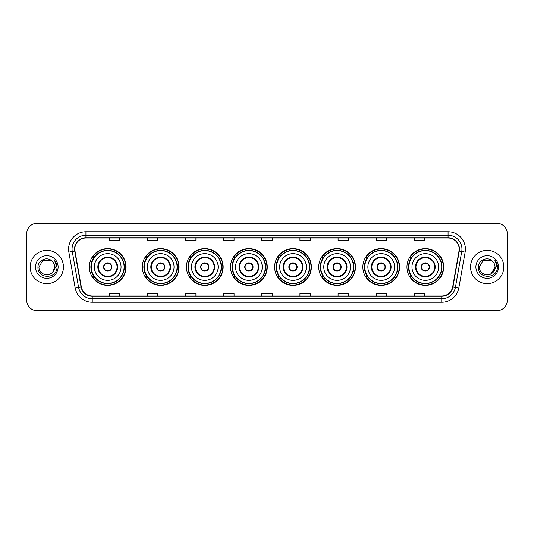<?xml version="1.0" encoding="UTF-8"?>
<svg xmlns="http://www.w3.org/2000/svg" width="534" height="534" viewBox="0 0 534 534"><rect width="100%" height="100%" fill="white"/><g stroke="black" fill="none" stroke-linecap="round" stroke-linejoin="round"><path stroke-width="0.8" d="M406.948 267A18.376 18.376 0 0 0 425.324 285.376A18.376 18.376 0 0 0 443.707 267A18.376 18.376 0 0 0 425.324 248.624A18.376 18.376 0 0 0 406.948 267M362.84 267A18.376 18.376 0 0 0 381.223 285.376A18.376 18.376 0 0 0 399.599 267A18.376 18.376 0 0 0 381.223 248.624A18.376 18.376 0 0 0 362.84 267M318.738 267A18.376 18.376 0 0 0 337.114 285.376A18.376 18.376 0 0 0 355.49 267A18.376 18.376 0 0 0 337.114 248.624A18.376 18.376 0 0 0 318.738 267M274.63 267A18.376 18.376 0 0 0 293.006 285.376A18.376 18.376 0 0 0 311.382 267A18.376 18.376 0 0 0 293.006 248.624A18.376 18.376 0 0 0 274.63 267M230.521 267A18.376 18.376 0 0 0 248.897 285.376A18.376 18.376 0 0 0 267.28 267A18.376 18.376 0 0 0 248.897 248.624A18.376 18.376 0 0 0 230.521 267M186.413 267A18.376 18.376 0 0 0 204.796 285.376A18.376 18.376 0 0 0 223.172 267A18.376 18.376 0 0 0 204.796 248.624A18.376 18.376 0 0 0 186.413 267M142.304 267A18.376 18.376 0 0 0 160.687 285.376A18.376 18.376 0 0 0 179.064 267A18.376 18.376 0 0 0 160.687 248.624A18.376 18.376 0 0 0 142.304 267M89.325 267A18.376 18.376 0 0 0 107.701 285.376A18.376 18.376 0 0 0 126.077 267A18.376 18.376 0 0 0 107.701 248.624A18.376 18.376 0 0 0 89.325 267M93.73 276.365A16.814 16.814 0 0 1 93.73 257.635M146.716 276.365A16.814 16.814 0 0 1 146.716 257.635M190.825 276.365A16.814 16.814 0 0 1 190.825 257.635M234.927 276.365A16.814 16.814 0 0 1 234.927 257.635M279.035 276.365A16.814 16.814 0 0 1 279.035 257.635M323.143 276.365A16.814 16.814 0 0 1 323.143 257.635M367.252 276.365A16.814 16.814 0 0 1 367.252 257.635M411.36 276.365A16.814 16.814 0 0 1 411.36 257.635M26.7 233.712L26.7 300.288A10.4 10.4 0 0 0 37.1 310.688L496.9 310.688A10.4 10.4 0 0 0 507.3 300.288L507.3 233.712A10.4 10.4 0 0 0 496.9 223.312L37.1 223.312A10.4 10.4 0 0 0 26.7 233.712L26.7 300.288M30.164 267A16.647 16.647 0 0 0 46.812 283.647A16.647 16.647 0 0 0 63.453 267A16.647 16.647 0 0 0 46.812 250.353A16.647 16.647 0 0 0 30.164 267A16.647 16.647 0 0 0 46.812 283.647A16.647 16.647 0 0 0 63.453 267A16.647 16.647 0 0 0 46.812 250.353A16.647 16.647 0 0 0 30.164 267M470.547 267A16.647 16.647 0 0 0 487.188 283.647A16.647 16.647 0 0 0 503.836 267A16.647 16.647 0 0 0 487.188 250.353A16.647 16.647 0 0 0 470.547 267A16.647 16.647 0 0 0 487.188 283.647A16.647 16.647 0 0 0 503.836 267A16.647 16.647 0 0 0 487.188 250.353A16.647 16.647 0 0 0 470.547 267M74.827 249.104A11.094 11.094 0 0 1 85.927 238.01L448.073 238.01A11.094 11.094 0 0 1 459 251.033L452.692 286.818A11.094 11.094 0 0 1 441.765 295.99L92.235 295.99A11.094 11.094 0 0 1 81.308 286.818L75 251.033A11.094 11.094 0 0 1 74.827 249.104M74.553 249.104A11.374 11.374 0 0 0 74.727 251.08L81.035 286.865A11.374 11.374 0 0 0 92.235 296.263L441.765 296.263A11.374 11.374 0 0 0 452.966 286.865L459.273 251.08A11.374 11.374 0 0 0 448.073 237.737L85.927 237.737A11.374 11.374 0 0 0 74.553 249.104M68.853 252.121A17.335 17.335 0 0 1 85.927 231.769L448.073 231.769A17.335 17.335 0 0 1 465.147 252.121L458.839 287.906A17.335 17.335 0 0 1 441.765 302.231L92.235 302.231A17.335 17.335 0 0 1 75.16 287.906L68.853 252.121L72.264 251.514A13.871 13.871 0 0 1 85.927 235.24L448.073 235.24A13.871 13.871 0 0 1 461.736 251.514L455.422 287.299A13.871 13.871 0 0 1 441.765 298.76L92.235 298.76A13.871 13.871 0 0 1 78.578 287.299L72.264 251.514A13.871 13.871 0 0 1 72.057 249.104M496.9 223.312L37.1 223.312M37.1 310.688L496.9 310.688M507.3 300.288L507.3 233.712M452.966 286.865L455.422 287.299L461.736 251.514L465.147 252.121M261.8 238.01L261.8 240.36L272.2 240.36L272.2 238.01M223.653 238.01L223.653 240.36L234.059 240.36L234.059 238.01M185.512 238.01L185.512 240.36L195.918 240.36L195.918 238.01M147.371 238.01L147.371 240.36L157.77 240.36L157.77 238.01M109.23 238.01L109.23 240.36L119.629 240.36L119.629 238.01M299.941 238.01L299.941 240.36L310.347 240.36L310.347 238.01M338.082 238.01L338.082 240.36L348.488 240.36L348.488 238.01M376.23 238.01L376.23 240.36L386.629 240.36L386.629 238.01M414.371 238.01L414.371 240.36L424.77 240.36L424.77 238.01M272.2 295.99L272.2 293.64L261.8 293.64L261.8 295.99M234.059 295.99L234.059 293.64L223.653 293.64L223.653 295.99M195.918 295.99L195.918 293.64L185.512 293.64L185.512 295.99M157.77 295.99L157.77 293.64L147.371 293.64L147.371 295.99M119.629 295.99L119.629 293.64L109.23 293.64L109.23 295.99M310.347 295.99L310.347 293.64L299.941 293.64L299.941 295.99M348.488 295.99L348.488 293.64L338.082 293.64L338.082 295.99M386.629 295.99L386.629 293.64L376.23 293.64L376.23 295.99M424.77 295.99L424.77 293.64L414.371 293.64L414.371 295.99M44.402 274.463C50.35 275.397 53.767 272.914 54.648 267C55.129 277.113 38.495 277.113 38.975 267L42.894 260.212L50.73 260.212L51.945 261.079C47.139 256.033 37.874 260.192 37.961 267C37.08 279.102 56.697 279.416 57.018 267.587L57.031 267C57.005 264.43 56.15 262.174 54.468 260.225C55.75 262.327 56.197 264.584 55.816 267L52.819 272.033A7.836 7.836 0 0 0 54.648 267L52.819 272.033C48.654 277.66 38.568 274.062 38.975 267L42.894 260.212L50.73 260.212L51.945 261.079L50.73 260.212L42.894 260.212L38.975 267C38.495 277.113 55.129 277.113 54.648 267L52.799 272.06L54.648 267C55.129 277.113 38.495 277.113 38.975 267C38.495 277.113 55.129 277.113 54.648 267A7.836 7.836 0 0 0 51.945 261.079M35.504 267A11.307 11.307 0 0 0 46.812 278.307A11.307 11.307 0 0 0 58.119 267A11.307 11.307 0 0 0 46.812 255.693A11.307 11.307 0 0 0 35.504 267M54.541 260.312L57.031 267.294M94.351 267A13.35 13.35 0 0 1 107.701 253.65A13.35 13.35 0 0 1 121.051 267A13.35 13.35 0 0 1 107.701 280.35A13.35 13.35 0 0 1 94.351 267A13.35 13.35 0 0 0 107.701 280.35A13.35 13.35 0 0 0 121.051 267M98.336 267A9.365 9.365 0 0 0 107.701 276.365A9.365 9.365 0 0 0 117.066 267A9.365 9.365 0 0 0 107.701 257.635A9.365 9.365 0 0 0 98.336 267M93.937 257.635A16.647 16.647 0 0 0 93.937 276.365L92.289 276.365A18.029 18.029 0 0 0 125.73 267A18.029 18.029 0 0 0 92.289 257.635L93.964 257.635A16.627 16.627 0 0 1 124.329 267.04A16.627 16.627 0 0 1 93.964 276.365M124.102 267A16.4 16.4 0 0 0 107.701 250.6A16.4 16.4 0 0 0 91.301 267A16.4 16.4 0 0 0 107.701 283.4A16.4 16.4 0 0 0 124.102 267M103.543 267A4.159 4.159 0 0 0 107.701 271.159A4.159 4.159 0 0 0 111.86 267A4.159 4.159 0 0 0 107.701 262.841A4.159 4.159 0 0 0 103.543 267M103.669 265.959L103.816 265.959A4.025 4.025 0 0 1 111.586 265.959L111.372 265.959A3.811 3.811 0 0 1 107.701 270.811A3.811 3.811 0 0 1 104.03 265.959A3.811 3.811 0 0 1 111.372 265.959L111.733 265.959M111.733 268.041L111.586 268.041A4.025 4.025 0 0 1 103.816 268.041L103.669 268.041M492.321 261.079A7.836 7.836 0 0 1 495.025 267L491.106 273.788L495.025 267L493.196 272.033A7.836 7.836 0 0 0 495.025 267L493.176 272.06L495.025 267C495.505 277.113 478.871 277.113 479.352 267L483.27 260.212L491.106 260.212L492.321 261.079C487.515 256.033 478.25 260.192 478.337 267C477.456 279.102 497.074 279.416 497.394 267.587L497.408 267C497.381 264.43 496.527 262.174 494.844 260.225C496.126 262.327 496.573 264.584 496.193 267L493.196 272.033C489.037 277.66 478.945 274.062 479.352 267L483.27 260.212L491.106 260.212L492.321 261.079L491.106 260.212L483.27 260.212L479.352 267C478.871 277.113 495.505 277.113 495.025 267C495.505 277.113 478.871 277.113 479.352 267M475.881 267A11.307 11.307 0 0 0 487.188 278.307A11.307 11.307 0 0 0 498.496 267A11.307 11.307 0 0 0 487.188 255.693A11.307 11.307 0 0 0 475.881 267M494.918 260.312L497.408 267.294M147.337 267A13.35 13.35 0 0 1 160.687 253.65A13.35 13.35 0 0 1 174.037 267A13.35 13.35 0 0 1 160.687 280.35A13.35 13.35 0 0 1 147.337 267A13.35 13.35 0 0 0 160.687 280.35A13.35 13.35 0 0 0 174.037 267M151.322 267A9.365 9.365 0 0 0 160.687 276.365A9.365 9.365 0 0 0 170.046 267A9.365 9.365 0 0 0 160.687 257.635A9.365 9.365 0 0 0 151.322 267M146.923 257.635A16.647 16.647 0 0 0 146.923 276.365M177.088 267A16.4 16.4 0 0 0 160.687 250.6A16.4 16.4 0 0 0 144.287 267A16.4 16.4 0 0 0 160.687 283.4A16.4 16.4 0 0 0 177.088 267M156.522 267A4.159 4.159 0 0 0 160.687 271.159A4.159 4.159 0 0 0 164.846 267A4.159 4.159 0 0 0 160.687 262.841A4.159 4.159 0 0 0 156.522 267M178.716 267A18.029 18.029 0 0 1 145.275 276.365L146.943 276.365A16.627 16.627 0 0 0 177.308 267.04A16.627 16.627 0 0 0 146.943 257.635L145.275 257.635A18.029 18.029 0 0 1 178.716 267M156.656 265.959L156.796 265.959A4.025 4.025 0 0 1 164.572 265.959L164.352 265.959A3.811 3.811 0 0 1 160.687 270.811A3.811 3.811 0 0 1 157.016 265.959A3.811 3.811 0 0 1 164.352 265.959L164.712 265.959M164.712 268.041L164.352 268.041A3.811 3.811 0 0 1 157.016 268.041L156.656 268.041M164.352 268.041L164.572 268.041A4.025 4.025 0 0 1 156.796 268.041L157.016 268.041M191.446 267A13.35 13.35 0 0 1 204.796 253.65A13.35 13.35 0 0 1 218.146 267A13.35 13.35 0 0 1 204.796 280.35A13.35 13.35 0 0 1 191.446 267A13.35 13.35 0 0 0 204.796 280.35A13.35 13.35 0 0 0 218.146 267M195.431 267A9.365 9.365 0 0 0 204.796 276.365A9.365 9.365 0 0 0 214.154 267A9.365 9.365 0 0 0 204.796 257.635A9.365 9.365 0 0 0 195.431 267M191.032 257.635A16.647 16.647 0 0 0 191.032 276.365L189.383 276.365A18.029 18.029 0 0 0 222.825 267A18.029 18.029 0 0 0 189.383 257.635L191.052 257.635A16.627 16.627 0 0 1 221.416 267.04A16.627 16.627 0 0 1 191.052 276.365M221.196 267A16.4 16.4 0 0 0 204.796 250.6A16.4 16.4 0 0 0 188.389 267A16.4 16.4 0 0 0 204.796 283.4A16.4 16.4 0 0 0 221.196 267M200.63 267A4.159 4.159 0 0 0 204.796 271.159A4.159 4.159 0 0 0 208.954 267A4.159 4.159 0 0 0 204.796 262.841A4.159 4.159 0 0 0 200.63 267M200.764 265.959L200.904 265.959A4.025 4.025 0 0 1 208.681 265.959L208.46 265.959A3.811 3.811 0 0 1 204.796 270.811A3.811 3.811 0 0 1 201.124 265.959A3.811 3.811 0 0 1 208.46 265.959L208.821 265.959M208.821 268.041L208.46 268.041A3.811 3.811 0 0 1 201.124 268.041L200.764 268.041M208.46 268.041L208.681 268.041A4.025 4.025 0 0 1 200.904 268.041L201.124 268.041M235.547 267A13.35 13.35 0 0 1 248.897 253.65A13.35 13.35 0 0 1 262.247 267A13.35 13.35 0 0 1 248.897 280.35A13.35 13.35 0 0 1 235.547 267A13.35 13.35 0 0 0 248.897 280.35A13.35 13.35 0 0 0 262.247 267M239.539 267A9.365 9.365 0 0 0 248.897 276.365A9.365 9.365 0 0 0 258.262 267A9.365 9.365 0 0 0 248.897 257.635A9.365 9.365 0 0 0 239.539 267M235.14 257.635A16.647 16.647 0 0 0 235.14 276.365M265.298 267A16.4 16.4 0 0 0 248.897 250.6A16.4 16.4 0 0 0 232.497 267A16.4 16.4 0 0 0 248.897 283.4A16.4 16.4 0 0 0 265.298 267M244.739 267A4.159 4.159 0 0 0 248.897 271.159A4.159 4.159 0 0 0 253.063 267A4.159 4.159 0 0 0 248.897 262.841A4.159 4.159 0 0 0 244.739 267M266.933 267A18.029 18.029 0 0 1 233.492 276.365L235.16 276.365A16.627 16.627 0 0 0 265.525 267.04A16.627 16.627 0 0 0 235.16 257.635L233.492 257.635A18.029 18.029 0 0 1 266.933 267M244.872 265.959L245.013 265.959A4.025 4.025 0 0 1 252.789 265.959L252.569 265.959A3.811 3.811 0 0 1 248.897 270.811A3.811 3.811 0 0 1 245.233 265.959A3.811 3.811 0 0 1 252.569 265.959L252.929 265.959M252.929 268.041L252.569 268.041A3.811 3.811 0 0 1 245.233 268.041L244.872 268.041M252.569 268.041L252.789 268.041A4.025 4.025 0 0 1 245.013 268.041L245.233 268.041M279.656 267A13.35 13.35 0 0 1 293.006 253.65A13.35 13.35 0 0 1 306.356 267A13.35 13.35 0 0 1 293.006 280.35A13.35 13.35 0 0 1 279.656 267A13.35 13.35 0 0 0 293.006 280.35A13.35 13.35 0 0 0 306.356 267M283.647 267A9.365 9.365 0 0 0 293.006 276.365A9.365 9.365 0 0 0 302.371 267A9.365 9.365 0 0 0 293.006 257.635A9.365 9.365 0 0 0 283.647 267M279.242 257.635A16.647 16.647 0 0 0 279.242 276.365M309.406 267A16.4 16.4 0 0 0 293.006 250.6A16.4 16.4 0 0 0 276.605 267A16.4 16.4 0 0 0 293.006 283.4A16.4 16.4 0 0 0 309.406 267M288.847 267A4.159 4.159 0 0 0 293.006 271.159A4.159 4.159 0 0 0 297.164 267A4.159 4.159 0 0 0 293.006 262.841A4.159 4.159 0 0 0 288.847 267M311.035 267A18.029 18.029 0 0 1 277.593 276.365L279.269 276.365A16.627 16.627 0 0 0 309.633 267.04A16.627 16.627 0 0 0 279.269 257.635L277.593 257.635A18.029 18.029 0 0 1 311.035 267M288.981 265.959L289.121 265.959A4.025 4.025 0 0 1 296.891 265.959L296.677 265.959A3.811 3.811 0 0 1 293.006 270.811A3.811 3.811 0 0 1 289.335 265.959A3.811 3.811 0 0 1 296.677 265.959L297.037 265.959M297.037 268.041L296.677 268.041A3.811 3.811 0 0 1 289.335 268.041L288.981 268.041M296.677 268.041L296.891 268.041A4.025 4.025 0 0 1 289.121 268.041L289.335 268.041M323.764 267A13.35 13.35 0 0 1 337.114 253.65A13.35 13.35 0 0 1 350.464 267A13.35 13.35 0 0 1 337.114 280.35A13.35 13.35 0 0 1 323.764 267A13.35 13.35 0 0 0 337.114 280.35A13.35 13.35 0 0 0 350.464 267M327.749 267A9.365 9.365 0 0 0 337.114 276.365A9.365 9.365 0 0 0 346.473 267A9.365 9.365 0 0 0 337.114 257.635A9.365 9.365 0 0 0 327.749 267M323.35 257.635A16.647 16.647 0 0 0 323.35 276.365M353.515 267A16.4 16.4 0 0 0 337.114 250.6A16.4 16.4 0 0 0 320.714 267A16.4 16.4 0 0 0 337.114 283.4A16.4 16.4 0 0 0 353.515 267M332.956 267A4.159 4.159 0 0 0 337.114 271.159A4.159 4.159 0 0 0 341.273 267A4.159 4.159 0 0 0 337.114 262.841A4.159 4.159 0 0 0 332.956 267M355.143 267A18.029 18.029 0 0 1 321.702 276.365L323.377 276.365A16.627 16.627 0 0 0 353.742 267.04A16.627 16.627 0 0 0 323.377 257.635L321.702 257.635A18.029 18.029 0 0 1 355.143 267M333.082 265.959L333.229 265.959A4.025 4.025 0 0 1 340.999 265.959L340.785 265.959A3.811 3.811 0 0 1 337.114 270.811A3.811 3.811 0 0 1 333.443 265.959A3.811 3.811 0 0 1 340.785 265.959L341.139 265.959M341.139 268.041L340.785 268.041A3.811 3.811 0 0 1 333.443 268.041L333.082 268.041M340.785 268.041L340.999 268.041A4.025 4.025 0 0 1 333.229 268.041L333.443 268.041M367.873 267A13.35 13.35 0 0 1 381.223 253.65A13.35 13.35 0 0 1 394.573 267A13.35 13.35 0 0 1 381.223 280.35A13.35 13.35 0 0 1 367.873 267A13.35 13.35 0 0 0 381.223 280.35A13.35 13.35 0 0 0 394.573 267M371.858 267A9.365 9.365 0 0 0 381.223 276.365A9.365 9.365 0 0 0 390.581 267A9.365 9.365 0 0 0 381.223 257.635A9.365 9.365 0 0 0 371.858 267M367.459 257.635A16.647 16.647 0 0 0 367.459 276.365M397.623 267A16.4 16.4 0 0 0 381.223 250.6A16.4 16.4 0 0 0 364.822 267A16.4 16.4 0 0 0 381.223 283.4A16.4 16.4 0 0 0 397.623 267M377.057 267A4.159 4.159 0 0 0 381.223 271.159A4.159 4.159 0 0 0 385.381 267A4.159 4.159 0 0 0 381.223 262.841A4.159 4.159 0 0 0 377.057 267M399.252 267A18.029 18.029 0 0 1 365.81 276.365L367.479 276.365A16.627 16.627 0 0 0 397.843 267.04A16.627 16.627 0 0 0 367.479 257.635L365.81 257.635A18.029 18.029 0 0 1 399.252 267M377.191 265.959L377.331 265.959A4.025 4.025 0 0 1 385.107 265.959L384.887 265.959A3.811 3.811 0 0 1 381.223 270.811A3.811 3.811 0 0 1 377.551 265.959A3.811 3.811 0 0 1 384.887 265.959L385.248 265.959M385.248 268.041L384.887 268.041A3.811 3.811 0 0 1 377.551 268.041L377.191 268.041M384.887 268.041L385.107 268.041A4.025 4.025 0 0 1 377.331 268.041L377.551 268.041M411.974 267A13.35 13.35 0 0 1 425.324 253.65A13.35 13.35 0 0 1 438.674 267A13.35 13.35 0 0 1 425.324 280.35A13.35 13.35 0 0 1 411.974 267A13.35 13.35 0 0 0 425.324 280.35A13.35 13.35 0 0 0 438.674 267M415.966 267A9.365 9.365 0 0 0 425.324 276.365A9.365 9.365 0 0 0 434.689 267A9.365 9.365 0 0 0 425.324 257.635A9.365 9.365 0 0 0 415.966 267M411.567 257.635A16.647 16.647 0 0 0 411.567 276.365L409.918 276.365A18.029 18.029 0 0 0 443.36 267A18.029 18.029 0 0 0 409.918 257.635L411.587 257.635A16.627 16.627 0 0 1 441.952 267.04A16.627 16.627 0 0 1 411.587 276.365M441.731 267A16.4 16.4 0 0 0 425.324 250.6A16.4 16.4 0 0 0 408.924 267A16.4 16.4 0 0 0 425.324 283.4A16.4 16.4 0 0 0 441.731 267M421.166 267A4.159 4.159 0 0 0 425.324 271.159A4.159 4.159 0 0 0 429.49 267A4.159 4.159 0 0 0 425.324 262.841A4.159 4.159 0 0 0 421.166 267M421.299 265.959L421.439 265.959A4.025 4.025 0 0 1 429.216 265.959L428.996 265.959A3.811 3.811 0 0 1 425.324 270.811A3.811 3.811 0 0 1 421.66 265.959A3.811 3.811 0 0 1 428.996 265.959L429.356 265.959M429.356 268.041L428.996 268.041A3.811 3.811 0 0 1 421.66 268.041L421.299 268.041M428.996 268.041L429.216 268.041A4.025 4.025 0 0 1 421.439 268.041L421.66 268.041M448.073 231.769L448.073 237.737M72.264 251.514L74.727 251.08M92.235 302.231L92.235 296.263M441.765 296.263L441.765 302.231M75.16 287.906L81.035 286.865M459.273 251.08L461.736 251.514M85.927 231.769L85.927 237.737M455.422 287.299L458.839 287.906M117.587 267A9.886 9.886 0 0 0 107.701 257.114A9.886 9.886 0 0 0 97.822 267A9.886 9.886 0 0 0 107.701 276.886A9.886 9.886 0 0 0 117.587 267M170.566 267A9.886 9.886 0 0 0 160.687 257.114A9.886 9.886 0 0 0 150.802 267A9.886 9.886 0 0 0 160.687 276.886A9.886 9.886 0 0 0 170.566 267M214.675 267A9.886 9.886 0 0 0 204.796 257.114A9.886 9.886 0 0 0 194.91 267A9.886 9.886 0 0 0 204.796 276.886A9.886 9.886 0 0 0 214.675 267M258.783 267A9.886 9.886 0 0 0 248.897 257.114A9.886 9.886 0 0 0 239.018 267A9.886 9.886 0 0 0 248.897 276.886A9.886 9.886 0 0 0 258.783 267M302.891 267A9.886 9.886 0 0 0 293.006 257.114A9.886 9.886 0 0 0 283.127 267A9.886 9.886 0 0 0 293.006 276.886A9.886 9.886 0 0 0 302.891 267M346.993 267A9.886 9.886 0 0 0 337.114 257.114A9.886 9.886 0 0 0 327.229 267A9.886 9.886 0 0 0 337.114 276.886A9.886 9.886 0 0 0 346.993 267M391.102 267A9.886 9.886 0 0 0 381.223 257.114A9.886 9.886 0 0 0 371.337 267A9.886 9.886 0 0 0 381.223 276.886A9.886 9.886 0 0 0 391.102 267M435.21 267A9.886 9.886 0 0 0 425.324 257.114A9.886 9.886 0 0 0 415.445 267A9.886 9.886 0 0 0 425.324 276.886A9.886 9.886 0 0 0 435.21 267"/></g></svg>
